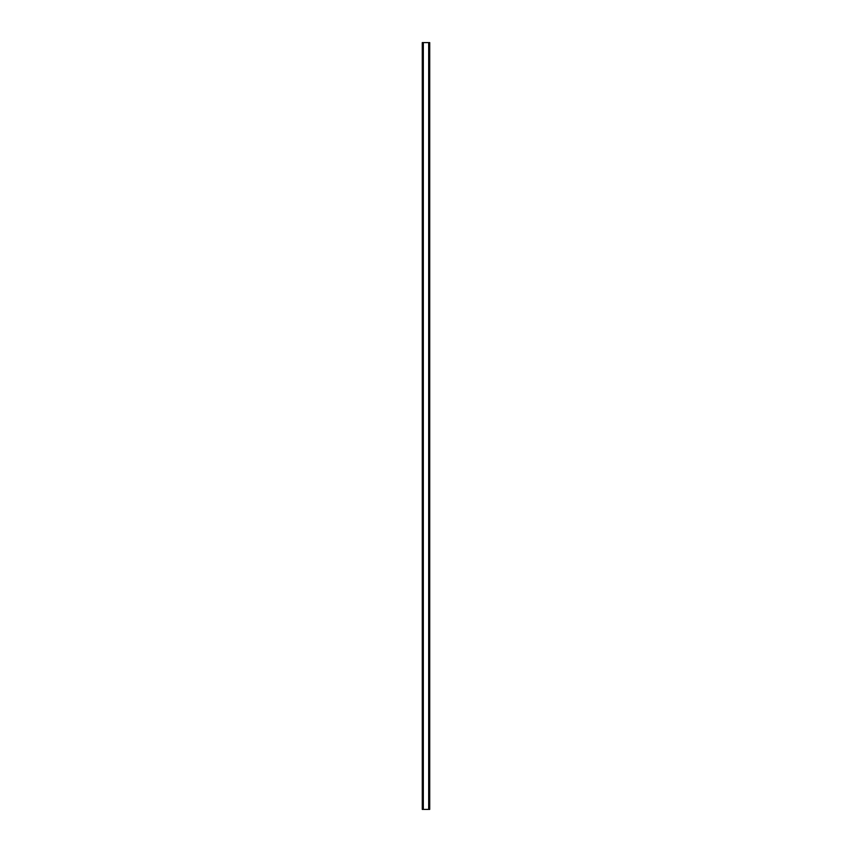 <?xml version="1.0" encoding="UTF-8"?>
<svg xmlns="http://www.w3.org/2000/svg" width="852" height="852" viewBox="0 0 852 852"><rect width="100%" height="100%" fill="white"/><g stroke="black" fill="none" stroke-linecap="round" stroke-linejoin="round"><path stroke-width="1.28" d="M429.674 42.6L422.283 42.6L422.283 809.4L429.717 809.4L429.717 42.6L429.674 809.4M428.929 809.4L428.929 42.6L428.95 809.4M423.05 809.4L423.05 42.6L423.071 809.4M422.379 42.6L422.379 809.4M422.454 42.6L422.454 809.4M423.316 42.6L423.316 809.4M428.684 42.6L428.684 809.4M429.546 42.6L429.546 809.4M429.621 42.6L429.621 809.4M422.326 42.6L422.326 809.4"/></g></svg>
